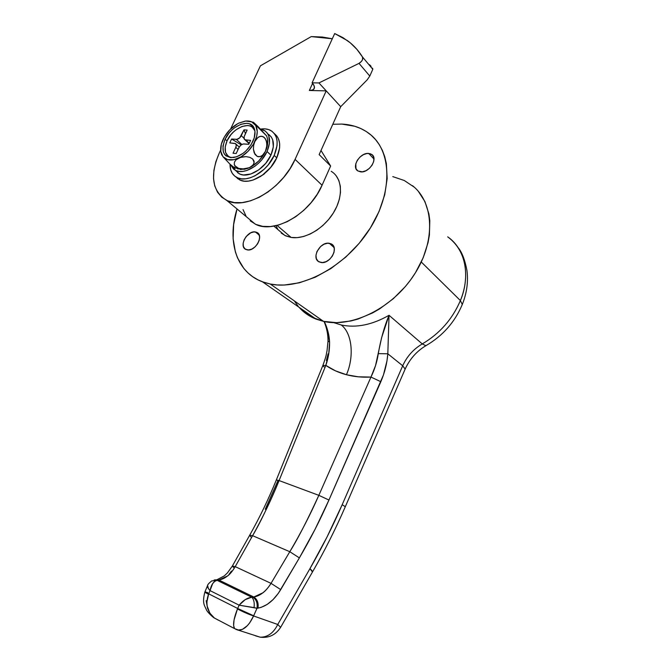 <?xml version="1.0" encoding="UTF-8"?>
<svg xmlns="http://www.w3.org/2000/svg" width="671" height="671" viewBox="0 0 671 671"><rect width="100%" height="100%" fill="white"/><g stroke="black" fill="none" stroke-linecap="round" stroke-linejoin="round"><path stroke-width="1.01" d="M255.391 231.956L256.859 232.409C264.315 235.437 255.315 251.776 247.222 249.872L244.789 248.723L243.363 246.391L243.145 243.238L244.16 239.74L246.257 236.427L250.711 232.845L253.906 231.914L256.725 232.342L258.729 234.087L259.61 236.871L259.224 240.293L257.622 243.808L255.055 246.886L251.919 249.042L248.706 249.939L245.93 249.478C238.398 246.517 247.222 230.22 255.391 231.956L259.232 235.118L255.391 231.956M329.302 243.288L331.222 243.909C339.451 247.515 329.981 264.575 320.889 262.462L318.079 261.195L316.36 258.679L315.966 255.282L316.955 251.533L320.646 246.467L324.051 244.194L327.616 243.229L330.828 243.724L333.177 245.611L334.301 248.614L334.024 252.288L332.38 256.054L329.62 259.333L326.173 261.615L322.566 262.554L319.203 261.925C310.849 258.402 320.117 241.367 329.302 243.288L334.091 247.549L329.302 243.288M368.723 153.433L371.625 154.38C378.528 158.281 369.201 173.143 360.637 171.86L357.777 170.87L355.982 168.639L355.798 163.749L357.375 160.176L360.05 156.98L363.439 154.632L367.029 153.491L370.275 153.726L372.69 155.328L373.898 158.054L373.697 161.493L372.111 165.116L369.394 168.354L365.955 170.711L362.34 171.826L357.953 170.996C350.95 167.163 360.067 152.325 368.723 153.433L373.982 159.044L368.723 153.433M270.287 284.026L262.462 281.82C236.276 272.216 226.857 241.107 237.022 208.958L233.625 224.584L233.122 238.792L235.37 251.91L237.517 257.899L243.841 268.459L247.976 272.912L252.724 276.737L258.058 279.891L263.929 282.34L270.287 284.026L323.523 321.375L270.287 284.026L277.081 284.94L284.252 285.041L299.425 282.785L315.185 277.249L330.862 268.593L345.75 257.136L359.144 243.363L370.434 227.88L379.09 211.407L384.743 194.699L387.175 178.511L386.353 163.539L384.751 156.712L382.395 150.405L379.316 144.684L375.559 139.602L371.172 135.19L366.215 131.482L360.746 128.505L354.825 126.282L341.883 124.085C352.493 124.638 361.661 127.851 369.385 133.714C392.258 150.9 393.265 193.315 368.824 230.388C344.6 267.544 300.549 290.459 270.287 284.026M332.791 124.269L341.883 124.085L332.791 124.269M298.981 307.209C303.594 312.46 309.306 316.427 316.116 319.136L323.523 321.375L311.914 317.249L302.235 310.539M278.213 229.826L284.873 235.479L291.139 237.442L277.056 225.422L291.139 237.442C304.919 239.69 323.976 228.652 333.755 212.313C343.644 196.016 342.244 177.882 331.206 171.298L332.313 172.036M298.209 306.311L294.77 301.581M392.778 176.607L404.294 180.507L414.166 187.1M418.352 191.352L424.944 201.602L428.895 213.89L429.809 220.65L429.398 235.06L428.064 242.566L423.183 257.748L415.517 272.619L410.736 279.715L405.401 286.492L393.281 298.738L379.719 308.828L372.59 312.929L358.029 319.044L350.757 320.998L336.632 322.676L323.523 321.375C352.099 328.06 392.468 308.224 414.091 274.867C435.907 241.602 434.154 202.483 412.464 185.666M336.129 175.71L338.838 180.474L340.323 186.152L340.491 192.518L339.333 199.329L336.884 206.307L333.244 213.16L328.538 219.602L322.986 225.372L316.813 230.228L310.27 233.978L303.636 236.477L297.178 237.643L291.139 237.442L285.771 235.898L281.258 233.105M277.76 229.172L275.924 225.691M447.691 236.838C470.799 253.957 467.477 284.588 460.381 300.558L462.294 304.5L460.381 300.558C470.95 275.06 465.07 248.723 447.691 236.838M325.821 365.41L328.723 353.978L329.578 342.059L327.708 330.61L324.328 321.552C327.515 328.32 329.26 335.156 329.578 342.059L328.018 341.061L329.578 342.059C329.696 350.128 328.446 357.911 325.821 365.41L335.55 370.878L346.446 374.728C338.805 372.699 331.927 369.595 325.821 365.41L322.868 365.494L325.821 365.41L279.086 480.57L318.834 495.341L279.086 480.57L325.821 365.41M405.141 369.125L402.709 365.77L342.193 504.684C332.732 526.425 321.988 547.737 309.952 568.639L277.744 624.475L280.629 627.335L312.476 571.977L309.952 568.639C311.78 570.308 312.619 571.424 312.468 572.002C324.73 550.639 335.668 528.891 345.297 506.731L342.193 504.684L345.297 506.731L405.15 369.092L402.709 365.77C406.928 356.418 413.445 349.138 422.277 343.929C439.782 333.546 452.489 319.094 460.381 300.558L421.287 262.017L460.381 300.558C452.489 319.094 439.782 333.546 422.277 343.929L425.892 345.716L426.588 345.297L425.892 345.716L422.277 343.929L389.037 315.295C384.34 326.492 380.759 339.274 378.293 353.625L387.821 353.802L378.293 353.625C377.094 361.669 374.653 369.486 370.971 377.068L380.834 381.707L370.971 377.068L318.834 495.341L328.949 500.029L318.834 495.341C310.337 514.59 300.658 533.378 289.797 551.713L299.375 557.895L289.797 551.713L271.034 583.359L280.73 589.608L271.034 583.359C266.035 591.277 260.298 595.84 253.806 597.031C257.303 599.304 258.696 603.003 257.983 608.127C258.696 603.003 257.303 599.304 253.806 597.031L252.824 597.156C256.322 599.438 257.714 603.137 257.001 608.262L257.983 608.127C266.605 606.408 274.187 600.235 280.73 589.608L299.375 557.895C310.438 539.056 320.293 519.773 328.949 500.029L380.834 381.707C384.726 372.682 387.058 363.38 387.821 353.802L389.037 315.295L422.277 343.929C413.445 349.138 406.928 356.418 402.709 365.77L387.821 353.802L402.709 365.77L342.193 504.684L327.045 536.976L309.952 568.639L277.744 624.475L253.588 615.961L257.001 608.262L261.002 607.423L267.133 604.462L273.055 599.614L278.39 593.239L299.375 557.895L315.068 529.302L328.949 500.029L383.451 374.955L386.966 360.889L387.821 353.802L389.037 315.295C372.204 324.873 356.284 328.111 341.279 324.999C356.284 328.111 372.204 324.873 389.037 315.295L381.64 337.588L375.567 365.519L370.971 377.068C362.281 377.513 354.103 376.733 346.446 374.728C354.389 356.561 352.174 333.244 341.279 324.999L333.781 322.65L341.279 324.999C352.174 333.244 354.389 356.561 346.446 374.728L358.322 376.817L370.971 377.068L318.834 495.341C307.108 520.797 297.429 539.593 289.797 551.713L271.034 583.359L235.219 566.643L252.598 535.684L289.797 551.713L252.598 535.684C259.685 523.816 268.517 505.448 279.086 480.57L276.335 479.958L279.086 480.57C271.47 499.375 262.638 517.744 252.598 535.684L249.671 535.257L232.359 566.03L235.219 566.643L271.034 583.359C268.249 587.712 265.573 590.841 262.99 592.753L253.806 597.031L251.734 597.207L217.069 580.314L218.838 580.021L253.806 597.031L218.838 580.021L227.721 575.877C230.178 574.007 232.678 570.929 235.219 566.643L252.598 535.684L249.679 535.248L250.87 536.901M255.517 635.831L260.172 637.182L255.517 635.831M218.738 620.306L214.443 618.058L218.738 620.306M239.136 605.183L237.668 608.463L208.681 593.843L210.015 590.606L239.136 605.183L237.668 608.463L208.681 593.843L206.861 602.122L207.146 606.047L209.855 613.168L214.443 618.058C207.188 611.986 205.2 604.076 208.488 594.313L210.015 590.606L239.136 605.183L257.001 608.262C257.714 603.137 256.322 599.438 252.824 597.156L251.734 597.207C253.848 599.295 254.628 602.768 254.074 607.607L239.136 605.183L245.217 599.631L251.734 597.207C247.247 597.819 243.045 600.478 239.136 605.183M328.094 353.818L326.383 360.495M277.794 480.973L265.255 509.264M231.47 571.071L229.046 574.309M235.831 629.356L260.172 637.182C268.836 638.23 275.664 634.951 280.629 627.335L277.744 624.475C273.525 633.047 267.662 637.282 260.172 637.182C267.662 637.282 273.525 633.047 277.744 624.475L253.588 615.961L249.646 622.923L247.314 625.707L242.407 629.39L237.794 630.128M324.093 366.962L322.868 365.477L276.335 479.966C268.677 498.805 259.811 517.198 249.729 535.164M233.642 567.557L232.359 566.03L227.452 572.883L224.265 575.919L217.236 579.585M215.659 579.794L218.838 580.021C225.204 578.905 230.665 574.443 235.219 566.643L232.359 566.022M207.616 608.563L206.165 600.662M237.467 608.941L237.668 608.463L237.467 608.941C233.625 618.746 232.661 625.305 234.565 628.61L233.617 625.573L234.053 619.945L237.467 608.941C243.17 611.944 248.547 614.284 253.588 615.961C248.547 614.275 243.17 611.935 237.467 608.941M204.806 592.241C201.963 603.682 204.714 605.594 206.358 609.687C207.674 612.849 214.376 618.394 214.443 618.058L234.565 628.61L239.052 630.228C244.538 629.608 249.377 624.852 253.588 615.961L237.668 608.463L253.672 615.777L257.001 608.262L254.074 607.607C254.628 602.768 253.848 599.295 251.734 597.207L217.069 580.314L214.745 581.371L212.665 583.594L210.015 590.606C211.214 584.735 213.571 581.304 217.069 580.314L214.619 579.929M210.333 582.092L211.659 580.952L217.069 580.314L211.659 580.952C208.849 583.25 207.482 584.793 207.54 585.59C207.163 586.546 207.976 588.232 210.015 590.606L208.304 588.341L207.633 585.464M207.54 585.59L204.965 591.839L208.681 593.843L204.965 591.839L207.784 592.661M204.814 592.208L208.488 594.313L204.957 591.864M215.861 618.805L218.293 620.163M264.542 173.739L259.862 176.867L264.542 173.739M340.709 106.664L319.153 154.598L330.635 166.022L322.063 185.238L295.072 159.379L326.207 90.87L340.709 106.664L319.153 154.598L330.635 166.022L321.006 150.489L330.635 166.022L322.063 185.238L295.072 159.379C282.315 189.138 245.418 210.568 226.79 200.444C212.162 191.453 209.662 175.643 219.283 152.996L215.861 161.753L213.906 170.35L213.521 178.486L214.728 185.859L217.513 192.191L221.799 197.232L227.469 200.746L234.313 202.583L242.097 202.625L250.526 200.839L259.258 197.257L267.93 192.015L276.184 185.305L283.665 177.396L290.057 168.631L295.072 159.379L326.207 90.87L309.339 90.476L312.594 83.38L309.339 90.476L312.619 89.973L314.313 88.354L314.137 85.846L312.099 82.827L318.935 82.936L359.027 63.376L361.61 61.246L362.608 59.392L362.483 56.968L356.922 49.369L350.371 42.91L342.931 37.635L334.695 33.55L312.099 82.827L318.935 82.936L359.027 63.376L369.796 76.066L367.222 79.807L340.709 106.664L318.935 82.936L326.207 90.87L309.339 90.476C312.09 90.51 313.751 89.78 314.33 88.295L314.33 88.295C314.791 86.794 314.045 84.974 312.099 82.827L334.695 33.55L347.469 40.637C353.399 44.982 358.406 50.426 362.483 56.968L372.808 69.289L369.796 76.066L367.222 79.807L340.709 106.664M260.44 65.792L230.631 128.949L260.44 65.792L311.252 36.595L260.44 65.792M220.667 150.061L219.283 152.996L220.667 150.061M246.718 217.027L255.24 224.114C273.86 234.397 309.943 214.133 322.063 185.238L317.257 194.204L311.092 202.667L303.829 210.258L295.785 216.666L287.297 221.631L278.725 224.97L270.43 226.555L262.73 226.362L255.919 224.433L250.249 220.868M243.045 209.578L245.913 215.844M332.304 38.767L322.399 37.039L311.252 36.595L332.304 38.767M277.92 137.656L279.337 141.564L277.92 137.656M372.808 68.903L372.43 68.14L372.808 68.903M369.52 64.71L371.088 66.286M372.808 69.289L362.483 56.968C363.237 59.308 362.08 61.447 359.027 63.376L369.796 76.066L372.808 69.289M230.094 157.333L228.09 156.2L225.531 152.334L225.196 146.899L227.108 140.7L224.995 139.434C231.21 125.041 251.097 117.601 254.393 128.824C255.567 132.397 255.064 136.59 252.892 141.413C248.178 150.338 241.77 155.714 233.667 157.534C223.493 157.484 220.6 151.453 224.995 139.434L227.108 140.7C223.46 149.717 224.844 155.378 231.26 157.677M235.882 176.934L239.589 179.828C249.721 185.582 269.792 173.94 276.762 157.836L274.196 155.429L277.048 145.582L277.089 141.069L276.217 137.077L274.456 133.747L271.898 131.214L268.643 129.57L264.827 128.849L260.516 129.1C264.517 128.455 267.964 128.941 270.866 130.551C277.886 135.357 279.002 143.653 274.196 155.429L276.762 157.836C281.342 146.756 280.537 138.679 274.347 133.604M235.638 170.543L239.379 173.823C247.968 178.729 264.995 168.824 270.925 155.16L267.041 151.529L269.474 143.183L268.811 135.978L267.343 133.152L265.188 131.004L260.558 129.142L264.24 130.392C270.22 134.452 271.151 141.497 267.041 151.529L270.925 155.16C275.009 145.171 274.062 138.142 268.081 134.074M237.442 168.84L244.571 169.285L249.495 167.666L242.348 169.05L238.683 168.421L235.773 166.827L234.271 164.554L234.439 162.08L236.058 159.832L238.767 158.062C231.789 161.082 226.521 160.621 222.965 156.687L221.355 153.743C220.021 149.599 220.616 144.785 223.141 139.3C226.748 132.078 231.956 126.693 238.759 123.137L245.024 121.124C249.134 120.57 252.355 121.535 254.67 124.018L253.361 122.206L258.092 126.643L266.706 135.978L254.67 124.018C258.033 128.211 258.092 134.057 254.846 141.547L256.733 138.603L259.149 136.699L261.824 136.238L264.324 137.488L266.102 140.264L266.848 143.946L266.563 147.821L265.406 151.403C267.662 146.387 268.274 141.933 267.268 138.025M238.759 123.137L245.72 121.04L251.7 121.862L255.76 125.536L257.261 131.533L256.674 136.398L253.504 144.131L248.052 151.302L241.183 156.779L233.986 159.698L227.595 159.648L222.965 156.687L220.776 151.294L221.313 144.315L224.458 136.8L229.742 129.839L237.333 123.967M234.867 168.312L229.918 164.11L222.965 156.687L229.918 164.11L235.127 168.354M233.03 153.231L235.781 147.368L238.088 149.448L235.781 147.368L233.03 153.231L236.192 153.491L239.362 146.857L241.174 144.919L243.305 143.971L248.773 144.299L250.61 140.365L245.796 140.021L244.328 139.241L244.135 136.666L247.154 130.073L243.984 129.88L239.706 137.815L236.93 139.325L231.587 139.031L229.767 142.889L235.521 143.619L236.267 145.162L235.781 147.368C236.561 145.49 236.393 144.19 235.261 143.46L229.767 142.889L231.587 139.031L236.284 139.358L241.87 144.475L236.284 139.358C238.297 139.258 239.958 138.033 241.258 135.693L243.984 129.88L247.154 130.073L244.429 135.903C243.648 137.756 243.825 139.056 244.949 139.794L250.61 140.365L248.773 144.299L243.959 143.938C241.921 144.03 240.243 145.255 238.943 147.612L236.192 153.491L233.03 153.231M267.041 151.529C261.069 165.242 243.984 175.223 235.404 170.333L230.421 164.588L233.617 169.184L236.267 170.719L239.438 171.466L243.019 171.39L246.869 170.484L254.754 166.358L258.478 163.279L261.858 159.69L267.041 151.529M236.947 177.53C247.087 183.275 267.192 171.575 274.196 155.429L268.09 165.058L264.097 169.293L255.064 175.76L250.375 177.748L245.838 178.788L241.61 178.847L237.87 177.941L234.749 176.112L232.351 173.445L230.774 170.04L230.027 164.21C229.977 170.593 232.283 175.03 236.947 177.53L239.589 179.828M237.593 172.673L240.243 174.208L243.414 174.963L250.828 174.007L258.696 169.914L265.775 163.279L270.925 155.16L273.34 146.848L272.661 139.652L271.185 136.834L269.029 134.686M237.383 178.411L240.512 180.239L244.252 181.153L248.471 181.095L253.009 180.071L262.311 175.257L270.673 167.431L276.762 157.836L279.597 148.014L279.631 143.51L278.75 139.518L276.989 136.196L274.431 133.663M227.108 140.7L230.967 134.661L233.458 131.977L236.209 129.662L242.055 126.45L247.649 125.519L250.09 125.98L252.153 127.037L254.829 130.736C251.717 120.151 232.963 127.129 227.108 140.7M224.995 139.434L222.957 146.001L223.3 151.772L224.374 154.078L226.001 155.873L230.681 157.643L236.645 156.788L242.977 153.407L245.98 150.908L251.038 144.785L254.2 138L254.972 131.617L254.418 128.891L253.261 126.626L249.369 123.783L246.785 123.305L240.847 124.303L234.64 127.716L231.73 130.174L229.088 133.017L224.995 139.434M240.344 169.52L247.096 168.622L251.893 166.408L258.704 161.023L264.089 153.944L265.406 151.403L262.428 155.429L259.862 156.704L257.203 156.385L254.963 154.355L253.395 149.113L253.672 145.188L254.846 141.547C251.139 149.029 245.771 154.531 238.767 158.062L242.206 156.947L246.022 156.637L249.738 157.299L252.657 158.943L254.091 161.25L253.856 163.716L252.195 165.938L249.495 167.666C256.456 164.219 261.757 158.801 265.406 151.403L263.56 154.322L261.178 156.242L258.511 156.762L257.203 156.385L254.175 152.82L253.395 149.113L253.672 145.188L254.846 141.547L257.882 137.496L260.474 136.263L263.133 136.641L265.33 138.712L266.613 142.042L266.823 145.892L265.406 151.403L267.192 146.295L267.544 139.274M266.219 135.5L263.745 132.749M245.477 133.663L243.984 129.88L245.477 133.663M248.421 144.265L248.941 143.485L248.421 144.265M243.959 138.192L241.258 135.693L243.959 138.192M249.268 143.242L245.796 140.021L249.268 143.242M241.266 144.852L231.587 139.031L241.266 144.852M249.495 167.666L244.244 169.008L238.683 168.421L234.816 165.745L234.271 164.554L234.439 162.08L236.058 159.832L240.403 157.417L246.022 156.637L249.738 157.299L252.657 158.943L254.175 162.491L253.177 164.881L249.495 167.666M235.118 168.127L234.405 167.012M254.67 124.018L253.361 122.206L258.092 126.643L266.706 135.978L254.67 124.018M258.503 233.76L256.859 232.409M333.244 245.712L331.222 243.909M373.202 156.066L371.625 154.38M262.462 281.82L316.116 319.136M273.835 226.11L284.873 235.479M457.924 247.339C461.933 252.078 464.953 259.878 466.991 270.723C468.366 281.854 466.806 293.093 462.311 304.441C454.863 322.155 442.701 335.911 425.833 345.724C416.649 351.252 409.755 359.044 405.15 369.092M324.051 321.493C326.718 327.784 328.035 334.309 328.018 341.069L327.003 350.967C326.047 355.127 326.752 354.716 322.894 365.418M214.108 580.029L214.686 579.903M255.24 224.114L226.79 200.444M370.241 75.043L372.799 69.306M251.717 121.87L253.261 122.348M267.251 137.966L266.681 135.978M221.371 153.81L221.807 155.11M234.028 167.767L244.647 169.268M235.404 170.333L239.379 173.823M254.829 130.736L254.393 128.824M249.092 143.619L244.949 139.794M239.237 147.066L235.915 144.047"/></g></svg>
